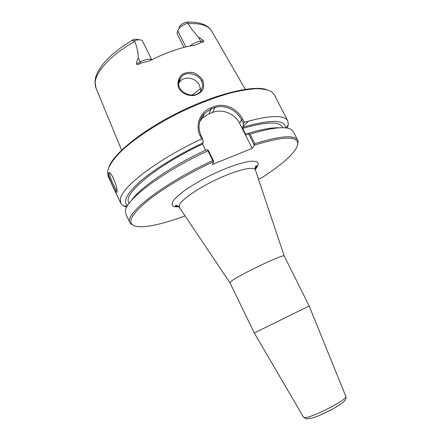 <?xml version="1.0" encoding="UTF-8"?>
<svg xmlns="http://www.w3.org/2000/svg" width="441" height="441" viewBox="0 0 441 441"><rect width="100%" height="100%" fill="white"/><g stroke="black" fill="none" stroke-linecap="round" stroke-linejoin="round"><path stroke-width="0.66" d="M309.169 305.977L284.23 256.039C284.765 253.057 235.963 276.468 230.649 281.777L229.932 282.758L254.281 332.983L309.169 305.977L345.843 396.393C348.346 399.193 311.445 418.222 304.709 417.561L303.507 417.142M254.308 145.161L254.793 143.672L249.975 134.136L248.785 134.235L254.308 145.194C281.716 136.732 296.181 135.889 297.708 142.658C298.959 149.67 283.839 163.583 261.998 177.585L258.443 179.074M254.308 145.194L252.224 148.363L212.171 164.526L213.808 161.456L208.279 150.271L207.926 150.789L212.755 160.557L213.808 161.456M185.06 215.914C158.997 225.643 136.919 229.794 131.876 224.26C128.281 220.065 133.998 211.873 149.014 199.679C164.162 187.794 188.599 173.291 213.813 161.489M129.152 203.295L128.794 202.54C122.615 194.068 156.709 165.392 202.568 144.091L203.158 142.818L202.86 139.306L201.013 135.563C197.568 127.41 198.698 120.057 204.404 113.508L211.068 109.076L214.767 107.681C224.563 103.878 236.823 110.184 241.525 119.858L243.377 123.524L243.471 127.041L242.704 128.364L246.089 135.073L246.872 133.777L248.785 134.235M127.537 205.655C122.504 201.515 126.881 193.296 140.673 180.997C154.664 169.019 178.34 154.433 203.158 142.818M297.521 145.321L298.127 141.412L297.73 140.221C294.632 134.659 280.322 135.811 254.793 143.672M252.224 148.363L239.595 123.32C234.998 113.75 222.253 108.563 212.628 112.422L208.984 113.806L202.502 117.973L199.779 121.54M205.572 150.177L202.568 144.091M208.279 150.271L206.564 149.714C171.136 166.18 139.483 188.109 131.39 200.545M212.755 160.557C162.023 184.095 123.596 214.717 129.935 222.782L130.635 223.83L134.103 225.731M243.377 123.524L244.286 122.322L242.693 119.169C237.765 109.043 224.849 102.499 214.508 106.507L210.781 107.913C200.17 111.733 194.79 125.398 200.104 135.668L201.702 138.904L202.86 139.306M243.471 127.041C271.138 119.252 285.189 119.528 285.619 127.868M244.286 122.322C269.82 115.107 284.329 114.66 287.813 120.977L288.348 124.753L287.317 128.116M117.03 190.992C115.349 189.421 108.569 174.912 109.699 173.396L109.903 173.203M201.366 80.775C203.257 84.27 202.981 87.792 200.545 91.331C192.596 101.38 172.128 89.451 180.567 78.018C184.74 70.306 198.34 73.658 201.366 80.775L202.524 80.003C200.815 77.136 197.888 74.727 193.742 72.787C189.812 71.938 186.146 72.385 182.745 74.121C178.252 77.599 176.731 83.459 179.029 88.685C182.078 93.542 188.009 96.099 194.029 95.471C197.855 94.484 200.771 92.593 202.777 89.804C203.974 86.216 203.891 82.947 202.524 80.003M179.09 27.469C179.669 25.837 181.323 24.31 184.051 22.893L186.328 22.16C188.544 21.984 188.946 22.293 187.552 23.081L188.142 23.654C191.185 28.698 194.713 33.279 198.731 37.397C200.027 37.898 201.68 39.122 203.698 41.063C203.907 41.845 203.174 42.275 201.493 42.353L195.589 44.999C181.549 47.132 166.389 52.336 150.116 60.626L140.74 63.212C138.639 64.452 137.223 64.755 136.484 64.121C136.71 61.327 137.3 59.287 138.248 57.992C138.209 52.369 137.041 46.84 134.753 41.399L134.703 40.627C131.567 40.952 131.214 40.589 133.634 39.541L135.089 39.111L139.863 39.811M200.804 91.017L199.608 85.466C196.063 77.627 183.781 75.141 179.167 82.539L178.792 83.134M116.975 191.708L117.008 191.51C118.111 188.533 111.204 171.125 108.811 172.69L108.348 173.33C107.973 176.863 117.278 196.162 116.975 191.708M126.694 207.154L123.408 205.919L120.74 203.191L120.399 198.99C121.661 187.039 157.718 159.218 201.702 138.904M120.74 203.191L108.15 176.361L107.521 171.577C108.679 165.667 114.07 157.917 123.618 148.942C137.278 136.754 158.297 123.122 181.46 111.716C199.249 103.304 215.952 96.97 231.564 92.704C241.277 90.394 249.755 89.049 256.993 88.669C263.404 88.839 268.304 89.87 271.695 91.772L274.241 94.633L287.813 120.977M266.226 89.484C252.489 85.119 216.239 93.812 179.575 111.882C142.884 129.908 113.883 153.319 108.96 166.874M255.493 168.649L255.119 168.638M200.649 88.476L192.144 95.052M183.936 47.391L177.006 33.533L177.74 30.771C179.04 27.651 182.309 25.087 187.552 23.081M151.732 59.794L142.581 41.173L141.671 40.28C140.106 39.525 137.785 39.64 134.703 40.627M201.079 118.221L202.645 117.642M297.73 140.221L293.287 131.594L291.154 129.445C285.266 126.049 271.54 127.609 249.975 134.136M246.872 133.777C261.089 129.417 271.871 127.427 279.219 127.807M256.794 166.207L255.278 167.211M256.386 165.706L255.934 166.014M242.704 128.364C265.973 121.727 279.203 121.258 282.383 126.964L282.764 127.708M207.926 150.789C162.398 171.863 125.354 200.12 125.409 210.996L125.812 214.006L129.935 222.782M177.221 205.622L175.501 206.206M179.432 207.535L179.487 204.734C182.072 199.106 199.519 187.26 218.719 178.473C237.92 169.647 253.911 166.097 255.333 169.802L255.444 170.132M255.223 169.399L256.794 167.497L258.365 163.82C257.858 162.029 255.626 161.136 251.668 161.141C242.423 161.946 225.235 167.944 208.075 176.543C199.668 180.964 192.155 185.402 185.534 189.856C179.73 194.128 175.579 197.849 173.07 201.019C171.621 203.736 171.902 205.605 173.908 206.625L178.985 206.912M345.81 396.327L345.843 396.393C346.433 399.392 345.931 401.371 333.054 408.851L319.736 415.306L312.779 417.875L306.23 418.878L303.546 417.208L254.281 332.988M321.654 414.485L332.079 409.386M242.693 119.169L241.525 119.858L239.595 123.32M200.104 135.668L201.013 135.563M208.984 113.806L211.068 109.076L210.781 107.913M212.628 112.422L214.767 107.681L214.508 106.507M121.606 150.144L96.017 88.134L95.151 82.836C95.443 71.861 111.347 54.48 134.753 41.399M188.142 23.654C200.699 23.064 208.565 25.578 211.741 31.19L245.257 89.297M151.588 59.866C149.168 58.565 145.37 59.27 140.199 61.977L138.248 57.992M189.983 45.98C193.483 43.235 197.05 41.658 200.677 41.25L198.731 37.397M185.821 46.917L177.74 30.771M201.493 42.353L200.677 41.25L203.698 41.063M140.74 63.212L140.199 61.977L136.484 64.121M248.713 121.043L241.817 127.636M229.932 282.758L179.239 207.248C177.387 205.324 176.053 204.894 175.237 205.947C175.689 206.482 176.863 206.724 178.765 206.664M255.163 169.068L256.75 165.838C255.416 165.844 254.942 167.161 255.333 169.802L284.23 256.039M297.708 142.658L298.127 141.412M131.876 224.26L130.635 223.83M286.176 127.934L288.348 124.753M204.404 113.508L202.502 117.973M109.699 173.396L109.991 173.28M179.167 82.539L180.567 78.018M109.699 173.043L108.811 172.69M127.251 206.134L123.408 205.919M95.846 87.726C94.589 83.305 94.854 78.9 96.656 74.507C98.332 70.516 101.011 66.387 104.693 62.115C111.518 54.419 120.762 47.126 132.427 40.236M211.443 30.683C209.293 27.259 203.841 21.824 188.087 22.089"/></g></svg>
